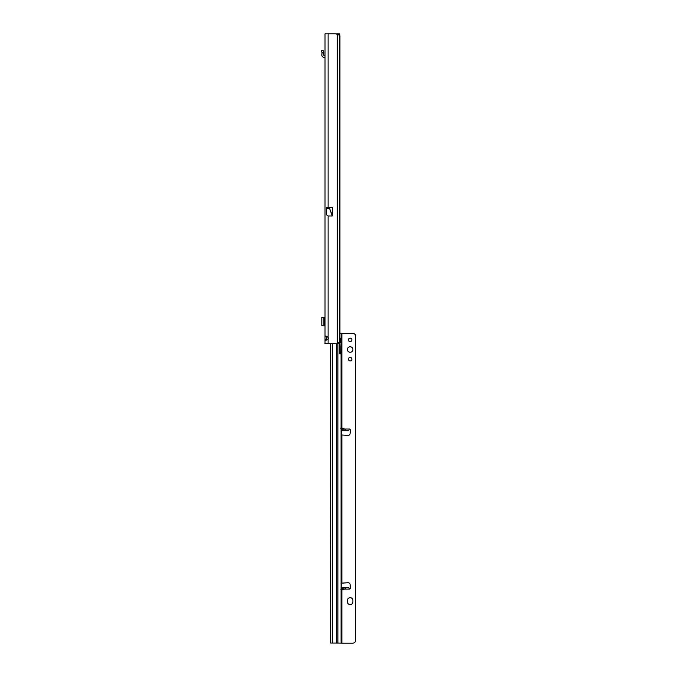 <?xml version="1.0" encoding="UTF-8"?>
<svg xmlns="http://www.w3.org/2000/svg" width="677" height="677" viewBox="0 0 677 677"><rect width="100%" height="100%" fill="white"/><g stroke="black" fill="none" stroke-linecap="round" stroke-linejoin="round"><path stroke-width="1.02" d="M325.019 36.558L325.019 37.633L325.019 36.558M325.637 336.08L325.019 336.613C325.434 335.699 326.466 335.961 328.117 337.408A2.065 2.065 0 0 1 328.117 338.898C326.416 340.362 325.383 340.624 325.019 339.685L325.019 33.85L339.71 33.867L339.956 35.915L339.956 333.262M325.019 39.706L325.019 40.197M337.874 343.044L337.874 643.04L330.647 643.048L330.41 343.662L325.019 343.662L325.019 339.685L326.737 339.685L326.771 336.325M328.117 207.34L332.39 207.34L332.39 215.777L329.555 208.448L332.297 215.98L328.117 215.98L326.593 214.88L326.593 207.34L328.117 207.34L328.117 33.85L334.793 33.85A6.888 6.888 0 0 1 337.315 34.332L339.363 35.17L339.363 342.334A6.888 0.956 90 0 0 339.761 336.774L339.761 40.738A6.888 0.956 90 0 0 339.363 35.17M328.117 215.98L328.117 343.662L334.793 343.662A6.888 6.888 0 0 0 337.315 343.18L339.363 342.334M338.178 34.544L338.001 33.867L339.71 33.867M325.019 336.613L326.737 336.613M339.71 343.637L338.669 343.645M339.956 339.812L339.947 342.063L341.056 342.054M337.984 33.85L338.001 34.493M325.645 340.218L325.019 339.685M321.82 318.012L321.82 325.248M325.019 325.688L321.82 325.688L321.829 317.564L323.885 317.564L323.885 325.688M324.672 319.908L324.672 317.564L323.885 317.564M325.019 323.352L324.19 323.352L324.19 319.908L325.019 319.908M325.019 57.604L323.885 57.257A2.065 2.065 0 0 1 321.829 54.972L322.057 52.857A0.685 0.685 0 0 0 322.032 52.603L323.691 52.146A2.412 2.412 0 0 1 323.767 53.034L323.547 55.159L324.672 55.539A2.065 2.065 0 0 1 325.019 55.565M322.032 52.603L323.657 52.036L323.124 50.377L321.482 50.902L322.024 52.569M352.903 349.518A2.75 2.75 -0 0 0 350.144 346.768A2.75 2.75 -0 0 0 347.394 349.518A2.75 2.75 -0 0 0 350.144 352.277A2.75 2.75 -0 0 0 352.903 349.518M352.903 349.527A2.75 2.75 -0 0 0 350.144 346.776A2.75 2.75 -0 0 0 347.394 349.527M351.905 339.879A1.752 1.752 -0 0 0 350.144 338.128A1.752 1.752 -0 0 0 348.393 339.879A1.752 1.752 -0 0 0 350.144 341.64A1.752 1.752 -0 0 0 351.905 339.879A1.752 1.752 -0 0 0 350.144 338.136A1.752 1.752 -0 0 0 348.393 339.888M351.905 359.157A1.752 1.752 -0 0 0 350.144 357.405A1.752 1.752 -0 0 0 348.393 359.157A1.752 1.752 -0 0 0 350.144 360.909A1.752 1.752 -0 0 0 351.905 359.157A1.752 1.752 -0 0 0 350.144 357.414A1.752 1.752 -0 0 0 348.393 359.165M342.579 428.389L343.087 428.109L344.475 429.032C345.93 430.073 346.294 430.648 345.566 430.767L342.367 430.767L342.579 428.389L342.579 430.784M343.087 590.014L342.367 587.391L345.575 587.391C346.294 587.492 345.93 588.059 344.475 589.1L343.087 590.014L343.087 587.416M340.937 428.566L341.885 428.626L341.885 333.338L341.538 338.542L341.081 338.272A1.896 1.109 89.7 0 0 341.056 338.272A1.896 1.109 89.7 0 0 340.015 339.515L339.541 341.809A2.75 1.616 89.7 0 0 339.448 342.723L339.448 352.878A1.032 0.609 89.7 0 0 340.066 353.919A1.032 0.609 89.7 0 0 340.666 352.895L341.081 342.054A1.896 1.109 89.7 0 0 341.081 342.054L341.538 341.8L341.538 429.311M352.903 600.465A2.75 2.75 -0 0 0 350.144 597.715A2.75 2.75 -0 0 0 347.394 600.465L347.394 601.836A2.75 2.75 -0 0 0 350.144 604.586A2.75 2.75 -0 0 0 352.903 601.836L352.903 600.457A2.75 2.75 -0 0 0 350.144 597.698A2.75 2.75 -0 0 0 347.394 600.457M341.885 333.338L352.759 333.338A2.75 2.75 180 0 1 354.714 334.15L355.518 334.81L355.518 641.669L354.714 642.346A2.75 2.75 180 0 1 352.759 643.15L332.009 643.048M350.119 584.666L350.339 588.186A0.863 0.863 180 0 1 350.339 588.245A0.863 0.863 -0 0 0 350.339 588.186L350.119 584.666A2.065 2.065 -0 0 0 347.936 582.728L341.538 583.185L341.538 434.947L347.936 435.413A2.065 2.065 -0 0 0 350.119 433.475L350.339 429.946A0.863 0.863 -0 0 0 349.476 429.032A0.863 0.863 180 0 1 350.339 429.903M344.475 429.032L349.476 429.032L348.587 430.767L345.566 430.767M350.119 584.649A2.065 2.065 -0 0 0 347.936 582.719L341.563 583.142M348.596 587.391L345.575 587.391L348.587 587.391L349.476 589.1A0.863 0.863 -0 0 0 350.339 588.237M340.937 589.565L341.885 589.498L341.885 643.142L337.874 643.04M355.518 641.678L354.714 642.329A2.75 2.75 180 0 1 352.759 643.142L341.885 643.142M348.587 430.767L342.367 430.767M341.538 588.787L341.538 333.287L339.761 333.262M339.499 353.301A1.032 0.609 89.7 0 0 339.549 352.903L339.549 342.748L339.947 342.063L341.064 342.054L341.081 643.074M341.538 341.8L340.167 341.8L340.167 339.05M340.167 338.542L341.538 338.542M337.315 343.18L337.315 34.332M337.662 33.85L337.662 34.409M339.956 35.915L339.482 35.915M329.555 207.34L329.555 208.381L326.593 208.381M329.699 207.34L329.555 208.448L326.593 208.448M324.672 325.688L324.672 323.352M341.885 583.083L341.885 435.04M344.475 589.1L349.476 589.1M341.538 589.1L342.477 589.1M342.477 429.032L341.538 429.032M341.538 587.391L342.367 587.391L341.538 587.391M341.081 333.279L341.081 338.272M339.549 342.748L340.666 342.74M339.549 352.903L340.666 352.895M336.477 643.032L336.477 343.451M332.407 343.662L332.407 643.032M330.706 343.662L330.706 643.048M342.579 587.408L342.579 589.743M343.087 430.792L343.087 428.109M321.82 325.688L321.82 317.564"/></g></svg>
